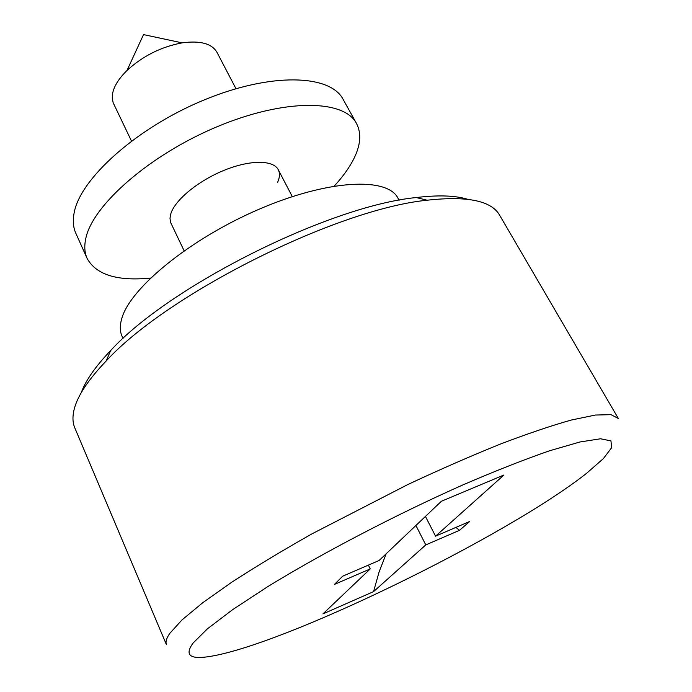 <?xml version="1.0" encoding="UTF-8"?>
<svg xmlns="http://www.w3.org/2000/svg" width="692" height="692" viewBox="0 0 692 692"><rect width="100%" height="100%" fill="white"/><g stroke="black" fill="none" stroke-linecap="round" stroke-linejoin="round"><path stroke-width="1.04" d="M74.303 408.799C72.375 416.229 72.539 422.596 74.814 427.898L166.461 644.71C165.319 642.081 166.417 638.318 169.756 633.414L181.927 619.989L202.791 602.68L232.105 581.981C255.582 566.731 282.25 550.659 312.109 533.774L408.107 484.4C440.674 469.176 471.468 455.725 500.498 444.022C527.814 433.616 551.463 425.606 571.445 420.009L595.397 415.044L610.975 414.655L618.311 418.444L499.607 215.177C491.45 200.749 467.308 195.767 427.172 200.213C336.831 209.088 167.438 293.91 106.213 360.939C88.429 379.527 77.789 395.478 74.303 408.799M192.999 643.153C184.712 654.736 189.539 659.286 207.47 656.82C281.03 646.743 506.518 536.672 586.704 473.207L603.441 458.536L611.616 447.733L610.958 440.899L600.569 438.771L579.965 441.98L549.318 450.855C524.207 459.566 495.411 470.906 462.948 484.884C395.954 514.649 321.624 553.479 267.536 586.773L232.547 609.721L207.496 628.769L192.999 643.153M235.963 88.688L216.985 52.341C211.856 43.553 200.239 40.396 182.134 42.861C161.124 46.814 142.751 56.017 126.999 70.472C119.11 78.222 114.353 85.678 112.735 92.849L112.251 98.013L113.125 102.65L131.454 141.03M399.128 200.256L397.943 198.12C387.364 176.936 328.449 179.358 259.249 209.166C190.04 238.792 130.035 288.175 121.783 318.51C119.742 325.448 119.828 331.364 122.051 336.277L123.046 338.5M386.171 553.773L379.069 572.024L373.568 591.617L425.788 544.907L459.479 530.34L469.764 521.431L435.553 536.17L503.949 474.997L441.392 501.259L379.104 560.494L342.696 576.185L334.426 584.411L370.237 568.928L368.369 565.122M373.568 591.617L322.913 613.925L370.237 568.928M81.241 392.71C85.609 380.574 95.401 366.526 110.642 350.576C169.263 286.151 329.513 205.905 416.229 197.549C438.123 194.91 455.241 195.473 467.576 199.253M425.788 544.907L415.918 525.487M459.479 530.34L455.907 527.399M425.442 516.431L435.553 536.17M277.665 182.212C279.802 177.342 280.009 173.173 278.279 169.73C273.383 159.895 250.167 159.714 224.286 170.241C198.414 180.681 175.145 199.832 170.855 213.62L169.99 218.231L170.517 222.253L184.115 250.789M334.271 186.053C342.428 177.187 348.733 168.502 353.197 160.008C360.618 145.77 361.726 133.599 356.518 123.496C344.253 99.38 284.922 98.29 217.21 126.688C149.489 154.887 92.244 205.507 85.756 238.645C84.13 246.205 84.58 252.788 87.106 258.401C96.162 274.802 117.303 281.359 150.527 278.063M356.518 123.496L343.137 99.389C330.352 74.364 270.901 72.184 203.682 100.141C136.436 127.882 80.073 178.873 74.139 212.876C72.634 220.627 73.196 227.417 75.826 233.256L87.106 258.401M278.279 169.73L292.309 196.615M182.134 42.861L143.521 34.6L126.999 70.472M110.642 350.576L106.213 360.939M416.229 197.549L427.172 200.213"/></g></svg>
